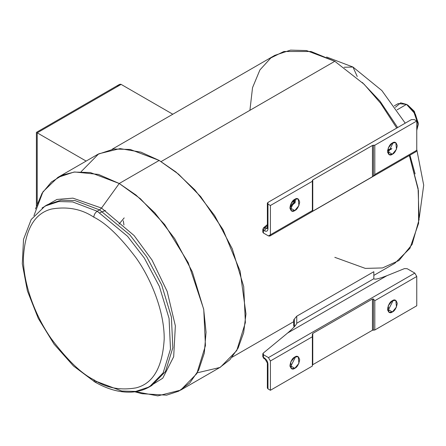 <?xml version="1.0" encoding="UTF-8"?>
<svg xmlns="http://www.w3.org/2000/svg" width="446" height="446" viewBox="0 0 446 446"><rect width="100%" height="100%" fill="white"/><g stroke="black" fill="none" stroke-linecap="round" stroke-linejoin="round"><path stroke-width="0.67" d="M105.468 210.456L99.798 212.792M362.314 82.471L380.048 101.209L397.648 127.534L380.048 101.209L362.314 82.471M409.935 155.175L415.109 173.912L409.935 155.175M405.224 123.163L381.871 90.56L352.959 67.028L344.128 67.268L352.959 67.028L357.246 76.506M101.515 208.059L72.921 198.141L56.904 199.451L42.024 208.009L56.904 199.451L72.921 198.141L101.515 208.059L134.112 235.56L152.008 260.007L167.166 291.405L175.356 325.853L173.678 356.728L162.751 378.208L146.243 388.522L162.751 378.208L173.678 356.728L175.356 325.853L167.166 291.405L152.008 260.007L134.112 235.56L101.515 208.059L119.238 183.496L101.515 208.059L99.558 209.899L101.515 208.059M47.365 204.731L61.052 200.187L74.956 200.572L99.558 209.899L97.217 211.248C95.16 212.692 94.022 214.66 93.805 217.163C106.042 223.145 120.119 236.692 136.041 257.81C151.161 279.012 164.479 311.665 164.2 339.099C162.511 367.359 153.129 383.616 136.041 387.869C120.119 390.601 106.042 387.892 93.805 379.741L94.803 381.954L93.805 379.741C106.042 387.892 120.119 390.601 136.041 387.869C153.129 383.616 162.511 367.359 164.2 339.099C164.479 311.665 151.161 279.012 136.041 257.81C120.119 236.692 106.042 223.145 93.805 217.163C81.568 209.018 67.491 206.308 51.563 209.035C34.481 213.288 25.093 229.545 23.409 257.81C23.125 285.245 36.449 317.898 51.563 339.099C67.491 360.212 81.568 373.765 93.805 379.741C81.568 373.765 67.491 360.212 51.563 339.099C36.449 317.898 23.125 285.245 23.409 257.81C25.093 229.545 34.481 213.288 51.563 209.035C67.491 206.308 81.568 209.018 93.805 217.163C94.022 214.66 95.16 212.692 97.217 211.248L127.523 236.257L144.353 258.1L159.367 286.382L169.067 318.433L170.489 349.09L163.152 372.862L149.41 386.883L163.152 372.862L170.489 349.09L169.067 318.433L159.367 286.382L144.353 258.1L127.523 236.257L97.217 211.248L99.558 209.899L74.956 200.572L61.052 200.187L47.365 204.731L45.024 206.08L58.716 201.536L72.614 201.921L97.217 211.248L72.614 201.921L58.716 201.536L45.024 206.08L31.203 219.499L23.527 239.363L22.3 263.798L27.39 290.876L38.3 318.438L54.094 344.189L73.456 365.971L94.803 381.954L97.217 381.715L121.825 391.042L135.723 391.426L149.41 386.883C143.835 390.077 137.658 391.833 130.89 392.145C119.327 392.564 107.296 389.163 94.803 381.954M294.8 368.307L298.909 363.339L298.251 356.7L294.8 357.04C297.108 355.39 298.731 356.326 299.679 359.855C298.731 364.477 297.108 367.298 294.8 368.307C292.492 369.957 290.864 369.02 289.922 365.491C290.864 360.87 292.492 358.049 294.8 357.04L290.692 362.007L291.35 368.647L294.8 368.307L290.898 366.055L294.8 368.307M295.692 356.622L290.898 366.055L295.692 356.622M392.368 311.977L396.477 307.01L395.819 300.364L392.368 300.71C394.677 299.054 396.304 299.996 397.247 303.525C396.304 308.147 394.677 310.962 392.368 311.977C390.066 313.627 388.438 312.685 387.49 309.156C388.438 304.534 390.066 301.719 392.368 300.71L388.265 305.672L388.923 312.317L392.368 311.977L388.466 309.719L392.368 311.977M393.266 300.286L388.466 309.719L393.266 300.286M294.8 210.573L298.909 205.612L298.251 198.966L294.8 199.306C297.108 197.656 298.731 198.593 299.679 202.127C298.731 206.749 297.108 209.564 294.8 210.573C292.492 212.229 290.864 211.287 289.922 207.758C290.864 203.136 292.492 200.321 294.8 199.306L290.692 204.274L291.35 210.919L294.8 210.573L290.898 208.321L294.8 210.573M295.692 198.888L290.898 208.321L295.692 198.888M392.368 154.244L396.477 149.276L395.819 142.636L392.368 142.976C394.677 141.326 396.304 142.263 397.247 145.792C396.304 150.413 394.677 153.229 392.368 154.244C390.066 155.894 388.438 154.957 387.49 151.428C388.438 146.806 390.066 143.986 392.368 142.976L388.265 147.944L388.923 154.584L392.368 154.244L388.466 151.991L392.368 154.244M393.266 142.558L388.466 151.991L393.266 142.558M151.751 385.534L165.488 371.512L172.831 347.735L171.403 317.084L161.708 285.033L146.689 256.751L129.858 234.908L99.558 209.899L129.858 234.908L146.689 256.751L161.708 285.033L171.403 317.084L172.831 347.735L165.488 371.512L151.751 385.534L149.41 386.883M134.787 391.794L142.185 393.729L166.581 395.162L178.723 391.164L189.745 383.008L198.604 370.275L204.296 353.081L206.063 332.22L203.666 309.067L188.179 262.61L164.691 224.578L140.418 198.754L119.238 183.496L135.918 194.997L154.89 212.92L174.687 238.616L192.354 271.887L203.766 309.596L205.439 345.661L196.803 373.631L180.641 390.127L157.8 395.875L135.573 391.683M180.641 390.127L220.58 367.064L236.748 350.573L245.378 322.603L243.706 286.538L232.294 248.829L214.626 215.557L194.83 189.862L175.858 171.939L159.177 160.437L119.238 183.496L159.177 160.437L178.556 174.157L200.733 196.664L223.006 229.578L240.104 271.073L245.975 313.906L243.672 332.627L238.103 348.097L229.88 359.744L219.811 367.498L197.271 372.811M416.765 130.371L418.153 123.107L415.393 114.221L406.518 104.392L397.102 109.828L406.518 104.392L413.542 111.149L418.225 124.668L416.765 130.371M418.225 124.668L418.225 122.979L414.128 111.149L407.984 105.234L406.518 104.392L407.984 105.234L414.356 111.483L418.203 123.782M373.832 275.399L394.827 263.279L409.924 248.327L418.616 223.256L418.404 190.593L409.361 155.503L418.086 188.429L419.101 219.532L412.126 244.402L398.98 260.525L382.506 267.935L365.324 268.397L334.801 257.331M249.916 110.301L252.531 87.684L259.906 69.944L270.85 57.935L283.873 51.491L311.035 51.491L334.801 61.297L364.109 84.244L380.65 103.288L396.745 128.058L380.65 103.288L364.109 84.244L334.801 61.297L161.106 161.58L334.801 61.297L306.508 50.565L290.519 50.125L274.781 55.349L112.097 149.271M294.31 319.76L294.31 319.091L296.752 316.197L373.832 271.698L296.752 316.197L296.752 323.238C296.172 325.078 293.133 328.334 287.637 333.011L263.19 353.165L263.424 354.698L268.453 357.603L414.813 273.103L407.198 268.709L404.544 268.576L386.849 275.728L287.637 333.011L386.849 275.728C379 278.761 374.662 279.765 373.832 278.739L296.752 323.238L373.832 278.739L373.832 271.698L373.832 278.739C374.662 279.765 379 278.761 386.849 275.728L404.544 268.576L407.198 268.709L414.813 273.103L416.765 276.487L416.765 305.778L416.765 276.487L374.807 300.71L374.807 330.001L416.765 305.778L374.807 330.001L372.455 330.235L312.769 364.694L312.362 365.257L312.769 364.694L312.769 333.446L372.455 298.987L373.43 298.987L374.807 300.71L416.765 276.487L414.813 273.103L268.453 357.603L263.424 354.698L263.424 357.514L264.55 358.166C266.613 359.604 267.751 361.578 267.968 364.081L267.968 388.867L270.41 390.278L270.41 360.981L268.453 357.603L270.41 360.981L270.41 390.278L312.362 366.055L312.362 336.758L270.41 360.981L312.362 336.758L312.362 334.244L312.769 333.446L312.362 334.244L312.362 366.055L270.41 390.278L267.968 388.867L267.968 387.178M295.291 202.595L289.967 206.989L295.291 202.595M262.817 229.355L263.569 227.761L264.885 227.666L263.569 227.761L262.817 229.355L263.424 230.203L262.817 229.355L262.817 232.171L263.424 233.018L263.424 230.203L264.885 227.666L263.424 230.203L264.55 230.855C266.613 231.792 267.751 231.134 267.968 228.882L267.36 228.04L267.968 228.882L267.968 204.095L267.36 203.253L267.968 202.406L411.396 119.6L267.968 202.406L267.968 204.095L270.41 205.506L312.362 181.282L312.769 179.922L372.455 145.463L374.807 145.229L374.807 174.52L373.43 176.242L312.362 211.499L312.362 210.573L270.41 234.797L312.362 210.573L312.362 181.282L270.41 205.506L270.41 234.797L269.836 236.062L268.453 235.923L263.424 233.018L268.453 235.923L270.41 234.797L270.41 205.506L267.968 204.095L267.968 228.882C267.751 231.134 266.613 231.792 264.55 230.855L266.017 228.319L264.885 227.666L267.36 225.626L264.885 227.666L266.017 228.319L267.36 227.544L266.017 228.319L267.299 228.503L266.017 228.319L264.55 230.855L263.424 230.203L263.424 233.018L263.19 231.485M391.404 149.165L387.529 150.731L391.404 149.165M373.43 176.242L373.43 145.229L372.455 145.463L372.455 176.705L373.43 176.242L374.807 174.52L374.807 145.229L373.43 145.229L373.43 176.242L416.19 151.562L416.765 150.302L374.807 174.52L416.765 150.302L416.765 121.005L374.807 145.229L416.765 121.005L414.323 119.6L416.765 121.005L416.765 150.302L414.813 151.428M395.379 107.319L400.686 102.82L406.518 104.392L398.239 103.572L394.325 105.83M81.139 171.665L98.728 153.82L120.058 148.607L140.914 152.136L159.177 160.437L130.232 149.46L113.875 149.009L97.774 154.355L57.835 177.413L73.936 172.067L90.293 172.518L119.238 183.496L98.471 174.419L74.677 171.978L62.63 175.049L51.435 181.974L42.058 193.246L35.485 208.918M33.946 215.669L42.967 191.791L57.835 177.413M172.803 114.226L121.122 84.394L37.213 132.836L86.128 161.078L37.213 132.836L37.213 203.493L37.213 132.836C36.159 132.228 36.159 132.228 37.213 132.836C36.159 132.228 36.159 132.228 37.213 132.836L121.122 84.394L172.803 114.226M123.949 225.007L123.297 220.714M117.22 86.647C118.524 84.679 119.823 83.926 121.122 84.394L119.171 84.584L36.405 132.373L36.405 205.846M290.006 208.745L290.898 208.321L290.006 208.745M387.574 152.409L388.466 151.991L387.574 152.409M414.323 119.6L411.396 119.6L414.323 119.6M312.362 210.573L312.362 180.485L312.769 179.922L312.769 211.164L372.455 176.705L372.455 145.463L312.769 179.922L312.769 211.164L312.362 211.499L312.362 210.573L312.362 211.51L269.836 236.062M294.8 199.869L294.31 200.154L294.31 202.412L294.31 200.154L294.8 199.869L295.754 200.421L294.8 199.869L294.884 199.262L294.8 199.869M290.006 366.473L290.898 366.055L290.006 366.473M387.574 310.143L388.466 309.719L387.574 310.143M372.455 298.987L312.769 333.446L312.769 364.694L372.455 330.235L372.455 298.987L372.455 330.235L373.43 330.001L373.43 298.987L372.455 298.987M374.807 300.71L373.43 298.987L373.43 330.001L374.807 330.001L374.807 300.71M262.817 353.851L262.817 356.666L263.848 358.461L263.424 357.514L263.848 358.461L264.98 359.114L264.55 358.166L267.968 364.081L267.36 363.239L267.36 388.026L267.968 388.867L267.968 364.081C267.751 361.578 266.613 359.604 264.55 358.166L262.817 356.666L263.424 357.514L263.424 354.698L262.817 353.851L263.19 353.165L287.637 333.011C293.133 328.334 296.172 325.078 296.752 323.238L296.752 316.197L294.31 319.091L294.393 326.695L293.708 325.496L294.31 326.338L294.31 319.091L293.708 319.933L293.708 325.496L294.12 326.996M118.993 224.132L124.189 217.899M262.817 356.666L263.19 355.98M293.959 199.88L294.31 200.154L293.959 199.88M419.296 217.548L423.7 185.162L416.765 149.466M407.984 105.234L406.518 104.392M232.143 357.201L293.708 321.661M326.617 57.027L352.953 67.028M391.867 148.429L387.607 150.157M267.36 203.253L267.394 228.458M263.569 227.761L267.36 224.633M290.173 205.823L295.631 201.324M293.708 200.081L293.708 202.908"/></g></svg>

